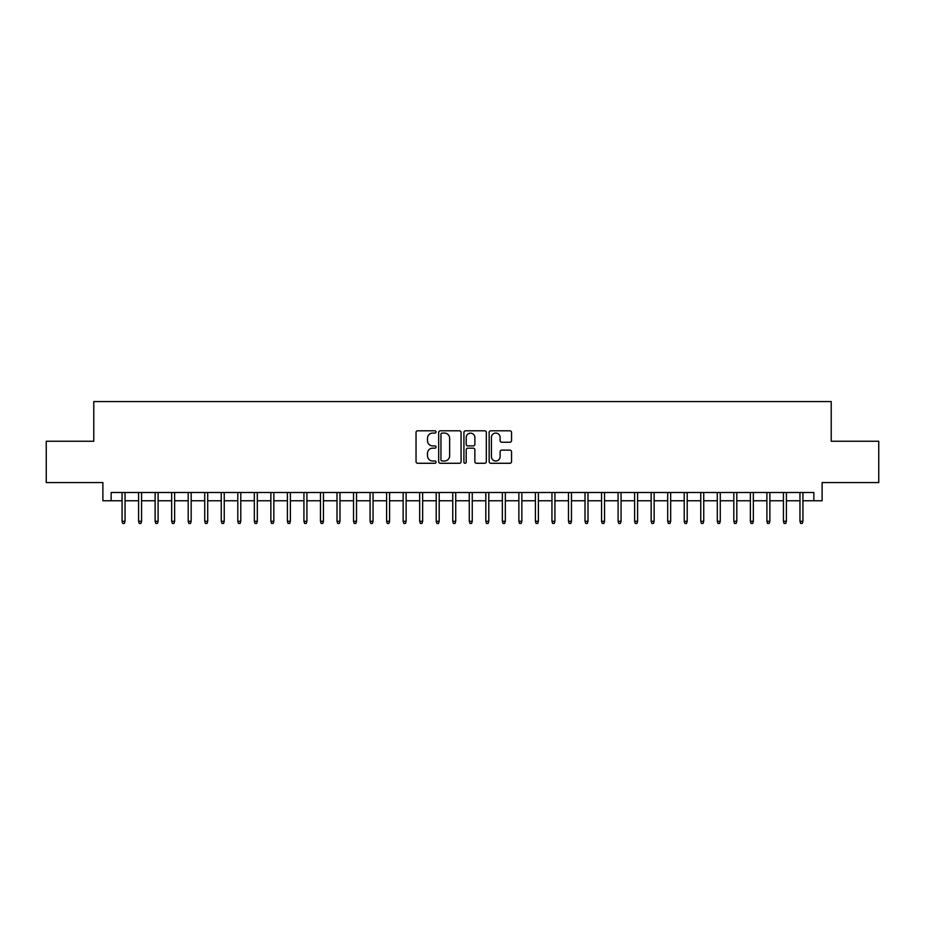 <?xml version="1.0" encoding="UTF-8"?>
<svg xmlns="http://www.w3.org/2000/svg" width="925" height="925" viewBox="0 0 925 925"><rect width="100%" height="100%" fill="white"/><g stroke="black" fill="none" stroke-linecap="round" stroke-linejoin="round"><path stroke-width="1.39" d="M436.045 431.952A1.133 1.133 0 0 0 434.912 430.807L417.661 430.807A1.619 1.619 0 0 0 416.042 432.438L416.042 461.644A1.619 1.619 0 0 0 417.661 463.275L434.912 463.275A1.133 1.133 0 0 0 436.045 462.13A1.133 1.133 0 0 0 434.912 460.997L432.68 460.997A5.192 5.192 0 0 1 427.489 455.805L427.489 453.366A5.192 5.192 0 0 1 432.68 448.174L434.912 448.174A1.133 1.133 0 0 0 436.045 447.041A1.133 1.133 0 0 0 434.912 445.908L432.68 445.908A5.192 5.192 0 0 1 427.489 440.716L427.489 438.277A5.192 5.192 0 0 1 432.68 433.085L434.912 433.085A1.133 1.133 0 0 0 436.045 431.952M509.929 442.254A1.619 1.619 0 0 0 511.548 440.635L511.548 432.438A1.619 1.619 0 0 0 509.929 430.807L490.782 430.807A1.619 1.619 0 0 0 489.152 432.438L489.152 461.644A1.619 1.619 0 0 0 490.782 463.275L509.929 463.275A1.619 1.619 0 0 0 511.548 461.644L511.548 451.747A1.619 1.619 0 0 0 509.929 450.128L501.732 450.128A1.619 1.619 0 0 0 500.113 451.747L500.113 456.661A4.336 4.336 0 0 1 495.765 460.997A4.336 4.336 0 0 1 491.429 456.661L491.429 437.421A4.336 4.336 0 0 1 495.765 433.085A4.336 4.336 0 0 1 500.113 437.421L500.113 440.635A1.619 1.619 0 0 0 501.732 442.254L509.929 442.254M111.15 500.772L111.15 492.505L813.85 492.505L813.85 500.772L822.117 500.772L822.117 482.584L878.75 482.584L878.75 441.248L831.217 441.248L831.217 401.566L93.783 401.566L93.783 441.248L46.25 441.248L46.25 482.584L102.883 482.584L102.883 500.772L122.065 500.772M461.078 432.438A1.619 1.619 0 0 0 459.459 430.807L440.312 430.807A1.619 1.619 0 0 0 438.681 432.438L438.681 461.644A1.619 1.619 0 0 0 440.312 463.275L459.459 463.275A1.619 1.619 0 0 0 461.078 461.644L461.078 432.438M465.541 430.807L484.688 430.807A1.619 1.619 0 0 1 486.319 432.438L486.319 461.644A1.619 1.619 0 0 1 484.688 463.275L476.502 463.275A1.619 1.619 0 0 1 474.872 461.644L474.872 449.804A1.619 1.619 0 0 0 473.253 448.174L467.819 448.174A1.619 1.619 0 0 0 466.188 449.804L466.188 462.13A1.133 1.133 0 0 1 465.055 463.275A1.133 1.133 0 0 1 463.922 462.13L463.922 432.438A1.619 1.619 0 0 1 465.541 430.807M125.037 500.772L138.588 500.772M141.571 500.772L155.123 500.772M158.106 500.772L171.657 500.772M174.64 500.772L188.191 500.772M191.174 500.772L204.726 500.772M207.709 500.772L221.26 500.772M224.243 500.772L237.794 500.772M240.778 500.772L254.329 500.772M257.312 500.772L270.863 500.772M273.846 500.772L287.397 500.772M290.381 500.772L303.932 500.772M306.915 500.772L320.466 500.772M323.449 500.772L337.001 500.772M339.984 500.772L353.535 500.772M356.518 500.772L370.069 500.772M373.053 500.772L386.604 500.772M389.587 500.772L403.138 500.772M406.121 500.772L419.672 500.772M422.656 500.772L436.207 500.772M439.19 500.772L452.741 500.772M455.724 500.772L469.276 500.772M472.259 500.772L485.81 500.772M488.793 500.772L502.344 500.772M505.328 500.772L518.879 500.772M521.862 500.772L535.413 500.772M538.396 500.772L551.947 500.772M554.931 500.772L568.482 500.772M571.465 500.772L585.016 500.772M587.999 500.772L601.551 500.772M604.534 500.772L618.085 500.772M621.068 500.772L634.619 500.772M637.603 500.772L651.154 500.772M654.137 500.772L667.688 500.772M670.671 500.772L684.222 500.772M687.206 500.772L700.757 500.772M703.74 500.772L717.291 500.772M720.274 500.772L733.826 500.772M736.809 500.772L750.36 500.772M753.343 500.772L766.894 500.772M769.878 500.772L783.429 500.772M786.412 500.772L799.963 500.772M802.935 500.772L813.85 500.772M442.092 433.085A1.133 1.133 0 0 0 440.959 434.218L440.959 459.864A1.133 1.133 0 0 0 442.092 460.997L444.439 460.997A5.192 5.192 0 0 0 449.642 455.805L449.642 438.277A5.192 5.192 0 0 0 444.439 433.085L442.092 433.085M474.872 437.502A4.336 4.336 0 0 0 470.536 433.166A4.336 4.336 0 0 0 466.188 437.502L466.188 444.278A1.619 1.619 0 0 0 467.819 445.908L473.253 445.908A1.619 1.619 0 0 0 474.872 444.278L474.872 437.502M122.065 521.284L122.724 523.434L124.378 523.434L125.037 521.284L122.065 521.284L122.065 492.505M125.037 521.284L125.037 492.505M138.588 521.284L139.259 523.434L140.912 523.434L141.571 521.284L138.588 521.284L138.588 492.505M141.571 521.284L141.571 492.505M155.123 521.284L155.793 523.434L157.447 523.434L158.106 521.284L155.123 521.284L155.123 492.505M158.106 521.284L158.106 492.505M171.657 521.284L172.327 523.434L173.981 523.434L174.64 521.284L171.657 521.284L171.657 492.505M174.64 521.284L174.64 492.505M188.191 521.284L188.862 523.434L190.515 523.434L191.174 521.284L188.191 521.284L188.191 492.505M191.174 521.284L191.174 492.505M204.726 521.284L205.396 523.434L207.05 523.434L207.709 521.284L204.726 521.284L204.726 492.505M207.709 521.284L207.709 492.505M221.26 521.284L221.931 523.434L223.584 523.434L224.243 521.284L221.26 521.284L221.26 492.505M224.243 521.284L224.243 492.505M237.794 521.284L238.465 523.434L240.118 523.434L240.778 521.284L237.794 521.284L237.794 492.505M240.778 521.284L240.778 492.505M254.329 521.284L254.999 523.434L256.653 523.434L257.312 521.284L254.329 521.284L254.329 492.505M257.312 521.284L257.312 492.505M270.863 521.284L271.534 523.434L273.187 523.434L273.846 521.284L270.863 521.284L270.863 492.505M273.846 521.284L273.846 492.505M287.397 521.284L288.068 523.434L289.722 523.434L290.381 521.284L287.397 521.284L287.397 492.505M290.381 521.284L290.381 492.505M303.932 521.284L304.603 523.434L306.256 523.434L306.915 521.284L303.932 521.284L303.932 492.505M306.915 521.284L306.915 492.505M320.466 521.284L321.137 523.434L322.79 523.434L323.449 521.284L320.466 521.284L320.466 492.505M323.449 521.284L323.449 492.505M337.001 521.284L337.671 523.434L339.325 523.434L339.984 521.284L337.001 521.284L337.001 492.505M339.984 521.284L339.984 492.505M353.535 521.284L354.206 523.434L355.859 523.434L356.518 521.284L353.535 521.284L353.535 492.505M356.518 521.284L356.518 492.505M370.069 521.284L370.74 523.434L372.393 523.434L373.053 521.284L370.069 521.284L370.069 492.505M373.053 521.284L373.053 492.505M386.604 521.284L387.274 523.434L388.928 523.434L389.587 521.284L386.604 521.284L386.604 492.505M389.587 521.284L389.587 492.505M403.138 521.284L403.809 523.434L405.462 523.434L406.121 521.284L403.138 521.284L403.138 492.505M406.121 521.284L406.121 492.505M419.672 521.284L420.343 523.434L421.997 523.434L422.656 521.284L419.672 521.284L419.672 492.505M422.656 521.284L422.656 492.505M436.207 521.284L436.877 523.434L438.531 523.434L439.19 521.284L436.207 521.284L436.207 492.505M439.19 521.284L439.19 492.505M452.741 521.284L453.412 523.434L455.065 523.434L455.724 521.284L452.741 521.284L452.741 492.505M455.724 521.284L455.724 492.505M469.276 521.284L469.935 523.434L471.588 523.434L472.259 521.284L469.276 521.284L469.276 492.505M472.259 521.284L472.259 492.505M485.81 521.284L486.469 523.434L488.123 523.434L488.793 521.284L485.81 521.284L485.81 492.505M488.793 521.284L488.793 492.505M502.344 521.284L503.003 523.434L504.657 523.434L505.328 521.284L502.344 521.284L502.344 492.505M505.328 521.284L505.328 492.505M518.879 521.284L519.538 523.434L521.191 523.434L521.862 521.284L518.879 521.284L518.879 492.505M521.862 521.284L521.862 492.505M535.413 521.284L536.072 523.434L537.726 523.434L538.396 521.284L535.413 521.284L535.413 492.505M538.396 521.284L538.396 492.505M551.947 521.284L552.607 523.434L554.26 523.434L554.931 521.284L551.947 521.284L551.947 492.505M554.931 521.284L554.931 492.505M568.482 521.284L569.141 523.434L570.794 523.434L571.465 521.284L568.482 521.284L568.482 492.505M571.465 521.284L571.465 492.505M585.016 521.284L585.675 523.434L587.329 523.434L587.999 521.284L585.016 521.284L585.016 492.505M587.999 521.284L587.999 492.505M601.551 521.284L602.21 523.434L603.863 523.434L604.534 521.284L601.551 521.284L601.551 492.505M604.534 521.284L604.534 492.505M618.085 521.284L618.744 523.434L620.397 523.434L621.068 521.284L618.085 521.284L618.085 492.505M621.068 521.284L621.068 492.505M634.619 521.284L635.278 523.434L636.932 523.434L637.603 521.284L634.619 521.284L634.619 492.505M637.603 521.284L637.603 492.505M651.154 521.284L651.813 523.434L653.466 523.434L654.137 521.284L651.154 521.284L651.154 492.505M654.137 521.284L654.137 492.505M667.688 521.284L668.347 523.434L670.001 523.434L670.671 521.284L667.688 521.284L667.688 492.505M670.671 521.284L670.671 492.505M684.222 521.284L684.882 523.434L686.535 523.434L687.206 521.284L684.222 521.284L684.222 492.505M687.206 521.284L687.206 492.505M700.757 521.284L701.416 523.434L703.069 523.434L703.74 521.284L700.757 521.284L700.757 492.505M703.74 521.284L703.74 492.505M717.291 521.284L717.95 523.434L719.604 523.434L720.274 521.284L717.291 521.284L717.291 492.505M720.274 521.284L720.274 492.505M733.826 521.284L734.485 523.434L736.138 523.434L736.809 521.284L733.826 521.284L733.826 492.505M736.809 521.284L736.809 492.505M750.36 521.284L751.019 523.434L752.673 523.434L753.343 521.284L750.36 521.284L750.36 492.505M753.343 521.284L753.343 492.505M766.894 521.284L767.553 523.434L769.207 523.434L769.878 521.284L766.894 521.284L766.894 492.505M769.878 521.284L769.878 492.505M783.429 521.284L784.088 523.434L785.741 523.434L786.412 521.284L783.429 521.284L783.429 492.505M786.412 521.284L786.412 492.505M799.963 521.284L800.622 523.434L802.276 523.434L802.935 521.284L799.963 521.284L799.963 492.505M802.935 521.284L802.935 492.505"/></g></svg>
